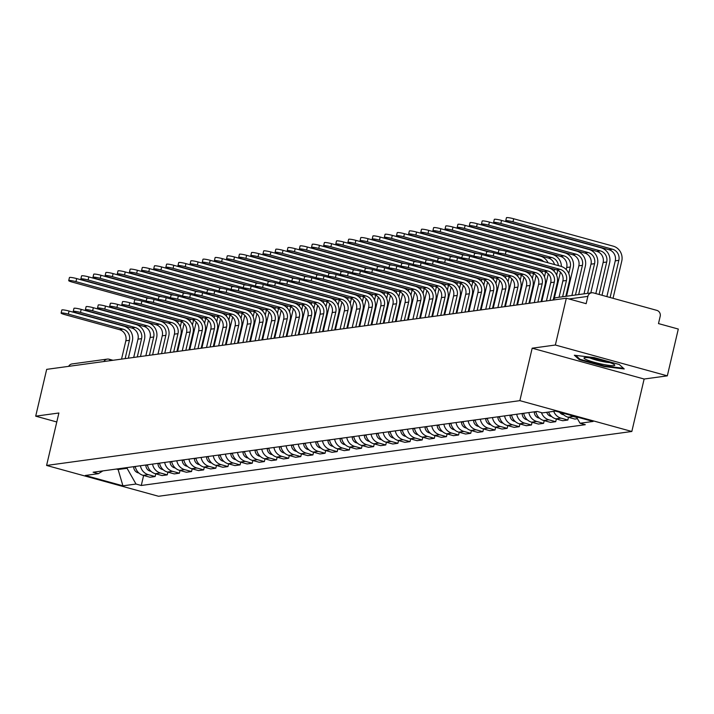 <?xml version="1.0" encoding="UTF-8"?>
<svg xmlns="http://www.w3.org/2000/svg" width="714" height="714" viewBox="0 0 714 714"><rect width="100%" height="100%" fill="white"/><g stroke="black" fill="none" stroke-linecap="round" stroke-linejoin="round"><path stroke-width="1.07" d="M667.322 375.85L555.358 345.023L566.336 298.22L46.678 369.361L35.7 416.164L58.887 412.995L46.589 465.448L158.553 496.275L631.828 431.479L644.135 379.027L667.322 375.85L678.3 329.047L658.486 323.585L660.191 316.293A4.864 4.605 82.2 0 0 656.818 310.358L593.441 292.91A4.864 4.605 82.2 0 0 587.863 296.381L569.031 298.961M555.358 345.023L532.171 348.2L519.863 400.652L46.589 465.448M566.336 298.22L586.149 303.673L587.863 296.381M35.7 416.164L56.781 421.974M68.642 366.353A4.864 4.605 -97.8 0 1 72.025 363.935L107.278 359.106A4.864 4.605 82.2 0 0 103.896 361.525M135.267 466.456A11.192 10.594 82.2 0 0 143.157 475.354L149.985 477.238L155.117 476.533L148.289 474.649A11.192 10.594 -97.8 0 1 140.408 465.76M155.759 473.819L155.117 476.533M147.405 464.796A11.192 10.594 82.2 0 0 155.295 473.694L162.123 475.569L167.263 474.872L160.427 472.989A11.192 10.594 -97.8 0 1 152.546 464.091M167.897 472.159L167.263 474.872M159.552 463.136A11.192 10.594 82.2 0 0 167.433 472.034L174.261 473.909L179.401 473.204L172.565 471.329A11.192 10.594 -97.8 0 1 164.684 462.431M180.035 470.499L179.401 473.204M171.69 461.476A11.192 10.594 82.2 0 0 179.571 470.365L186.399 472.249L191.539 471.543L184.712 469.669A11.192 10.594 -97.8 0 1 176.822 460.771M192.173 468.83L191.539 471.543M183.828 459.816A11.192 10.594 82.2 0 0 191.709 468.705L198.546 470.588L203.677 469.883L196.85 468A11.192 10.594 -97.8 0 1 188.96 459.111M204.311 467.17L203.677 469.883M195.966 458.147A11.192 10.594 82.2 0 0 203.847 467.045L210.684 468.928L215.815 468.223L208.988 466.34A11.192 10.594 -97.8 0 1 201.098 457.451M216.449 465.51L215.815 468.223M208.104 456.487A11.192 10.594 82.2 0 0 215.994 465.385L222.822 467.259L227.953 466.563L221.126 464.68A11.192 10.594 -97.8 0 1 213.245 455.782M228.596 463.85L227.953 466.563M220.242 454.827A11.192 10.594 82.2 0 0 228.132 463.725L234.96 465.599L240.091 464.894L233.264 463.02A11.192 10.594 -97.8 0 1 225.383 454.122M240.734 462.19L240.091 464.894M232.38 453.167A11.192 10.594 82.2 0 0 240.27 462.056L247.098 463.939L252.238 463.234L245.402 461.36A11.192 10.594 -97.8 0 1 237.521 452.462M252.872 460.521L252.238 463.234M244.527 451.507A11.192 10.594 82.2 0 0 252.408 460.396L259.236 462.279L264.376 461.574L257.54 459.691A11.192 10.594 -97.8 0 1 249.659 450.802M265.01 458.861L264.376 461.574M256.665 449.838A11.192 10.594 82.2 0 0 264.546 458.736L271.374 460.619L276.514 459.914L269.687 458.031A11.192 10.594 -97.8 0 1 261.797 449.142M277.148 457.201L276.514 459.914M268.803 448.178A11.192 10.594 82.2 0 0 276.684 457.076L283.52 458.95L288.652 458.254L281.825 456.371A11.192 10.594 -97.8 0 1 273.935 447.473M289.286 455.541L288.652 458.254M280.941 446.518A11.192 10.594 82.2 0 0 288.822 455.407L295.658 457.29L300.79 456.585L293.963 454.711A11.192 10.594 -97.8 0 1 286.082 445.813M301.424 453.881L300.79 456.585M293.079 444.858A11.192 10.594 82.2 0 0 300.969 453.747L307.796 455.63L312.928 454.925L306.101 453.042A11.192 10.594 -97.8 0 1 298.22 444.153M313.571 452.212L312.928 454.925M305.217 443.198A11.192 10.594 82.2 0 0 313.107 452.087L319.934 453.97L325.066 453.265L318.239 451.382A11.192 10.594 -97.8 0 1 310.358 442.493M325.709 450.552L325.066 453.265M317.364 441.529A11.192 10.594 82.2 0 0 325.245 450.427L332.072 452.31L337.213 451.605L330.377 449.722A11.192 10.594 -97.8 0 1 322.496 440.833M337.847 448.892L337.213 451.605M329.502 439.869A11.192 10.594 82.2 0 0 337.383 448.767L344.21 450.641L349.351 449.945L342.524 448.062A11.192 10.594 -97.8 0 1 334.634 439.164M349.985 447.232L349.351 449.945M341.64 438.209A11.192 10.594 82.2 0 0 349.521 447.098L356.348 448.981L361.489 448.276L354.662 446.402A11.192 10.594 -97.8 0 1 346.772 437.503M362.123 445.563L361.489 448.276M353.778 436.549A11.192 10.594 82.2 0 0 361.659 445.438L368.495 447.321L373.627 446.616L366.8 444.733A11.192 10.594 -97.8 0 1 358.91 435.843M374.261 443.903L373.627 446.616M365.916 434.88A11.192 10.594 82.2 0 0 373.806 443.778L380.633 445.661L385.765 444.956L378.938 443.073A11.192 10.594 -97.8 0 1 371.057 434.183M386.399 442.243L385.765 444.956M378.054 433.219A11.192 10.594 82.2 0 0 385.944 442.118L392.771 444.001L397.903 443.296L391.076 441.413A11.192 10.594 -97.8 0 1 383.195 432.514M398.546 440.583L397.903 443.296M390.192 431.559A11.192 10.594 82.2 0 0 398.082 440.458L404.909 442.332L410.05 441.636L403.214 439.753A11.192 10.594 -97.8 0 1 395.333 430.854M410.684 438.923L410.05 441.636M402.339 429.899A11.192 10.594 82.2 0 0 410.22 438.789L417.047 440.672L422.188 439.967L415.352 438.093A11.192 10.594 -97.8 0 1 407.471 429.194M422.822 437.254L422.188 439.967M414.477 428.239A11.192 10.594 82.2 0 0 422.358 437.129L429.185 439.012L434.326 438.307L427.499 436.424A11.192 10.594 -97.8 0 1 419.609 427.534M434.96 435.594L434.326 438.307M426.615 426.57A11.192 10.594 82.2 0 0 434.496 435.469L441.332 437.352L446.464 436.647L439.637 434.764A11.192 10.594 -97.8 0 1 431.747 425.874M447.098 433.933L446.464 436.647M438.753 424.91A11.192 10.594 82.2 0 0 446.634 433.809L453.47 435.683L458.602 434.987L451.775 433.103A11.192 10.594 -97.8 0 1 443.885 424.205M459.236 432.273L458.602 434.987M450.891 423.25A11.192 10.594 82.2 0 0 458.781 432.148L465.608 434.023L470.74 433.318L463.913 431.443A11.192 10.594 -97.8 0 1 456.032 422.545M471.383 430.613L470.74 433.318M463.029 421.59A11.192 10.594 82.2 0 0 470.919 430.48L477.746 432.363L482.878 431.658L476.051 429.783A11.192 10.594 -97.8 0 1 468.17 420.885M483.521 428.944L482.878 431.658M475.167 419.93A11.192 10.594 82.2 0 0 483.057 428.819L489.884 430.703L495.025 429.998L488.189 428.114A11.192 10.594 -97.8 0 1 480.308 419.225M495.659 427.284L495.025 429.998M487.314 418.261A11.192 10.594 82.2 0 0 495.195 427.159L502.022 429.043L507.163 428.338L500.327 426.454A11.192 10.594 -97.8 0 1 492.446 417.565M507.797 425.624L507.163 428.338M499.452 416.601A11.192 10.594 82.2 0 0 507.333 425.499L514.16 427.374L519.301 426.677L512.474 424.794A11.192 10.594 -97.8 0 1 504.584 415.896M519.935 423.964L519.301 426.677M511.59 414.941A11.192 10.594 82.2 0 0 519.471 423.839L526.307 425.714L531.439 425.008L524.611 423.134A11.192 10.594 -97.8 0 1 516.722 414.236M532.073 422.304L531.439 425.008M523.728 413.281A11.192 10.594 82.2 0 0 531.609 422.17L538.445 424.054L543.577 423.348L536.75 421.474A11.192 10.594 -97.8 0 1 528.86 412.576M544.211 420.635L543.577 423.348M535.866 411.621A11.192 10.594 82.2 0 0 543.756 420.51L550.583 422.393L555.715 421.688L548.887 419.805A11.192 10.594 -97.8 0 1 541.444 412.63M556.358 418.975L555.715 421.688M548.584 412.049A11.192 10.594 82.2 0 0 555.894 418.85L562.721 420.733L567.853 420.028L561.025 418.145A11.192 10.594 -97.8 0 1 553.725 411.344M568.496 417.315L567.853 420.028M562.061 412.915A11.192 10.594 82.2 0 0 568.032 417.19L574.859 419.064L577.447 418.716M576.742 417.467L573.163 416.485A11.192 10.594 -97.8 0 1 570.236 415.164M118.292 468.786L118.113 469.526L127.065 468.304L127.235 467.563M127.065 468.304L136.008 484.038L122.933 485.823L85.314 475.47L98.389 473.677L102.861 470.901M136.008 484.038L141.274 485.484L585.293 424.696L580.027 423.25L593.102 421.456L555.483 411.103L542.408 412.888L537.142 411.442L93.123 472.231L98.389 473.677M631.828 431.479L519.863 400.652M644.135 379.027L532.171 348.2M594.307 357.625L574.324 355.224L579.295 359.686L604.24 366.55L624.232 368.959L619.261 364.497L594.307 357.625M116.373 469.044L118.113 469.526L122.933 485.823M143.621 475.479L141.274 485.484M580.027 423.25L576.394 416.86M604.383 365.97L604.24 366.55M579.5 358.812L579.295 359.686M61.109 313.071L61.823 310.019A5.596 0.678 13.2 0 1 69.062 311.045L68.348 314.106A5.596 0.678 -166.8 0 0 61.109 313.071A5.596 0.678 -166.8 0 0 64.769 314.597L119.515 329.672A9.13 8.639 -97.8 0 1 125.843 340.801L121.55 359.106M128.333 358.178L132.34 341.113A12.29 11.638 82.2 0 0 123.817 326.119L69.062 311.045M68.348 314.106L123.094 329.181A9.13 8.639 -97.8 0 1 129.43 340.31L125.137 358.615M68.722 280.611L69.436 277.559A5.596 0.678 13.2 0 1 76.675 278.585L75.961 281.646A5.596 0.678 -166.8 0 0 68.722 280.611A5.596 0.678 -166.8 0 0 72.382 282.137L137.891 300.175M133.688 466.679L133.697 467.001A6.087 5.757 82.2 0 0 138.855 472.98M181.445 321.809L180.294 326.7M178.214 320.809L177.759 322.737M177.599 351.44L184.105 323.665M148.084 298.247L76.675 278.585M75.961 281.646L146.191 300.978M73.247 311.411L73.961 308.35A5.596 0.678 13.2 0 1 81.2 309.385L80.486 312.446A5.596 0.678 -166.8 0 0 73.247 311.411A5.596 0.678 -166.8 0 0 76.907 312.937L131.662 328.012A9.13 8.639 -97.8 0 1 137.989 339.141L133.697 357.446M140.471 356.518L144.478 339.453A12.29 11.638 82.2 0 0 135.955 324.459L81.2 309.385M80.486 312.446L135.241 327.521A9.13 8.639 -97.8 0 1 141.568 338.65L137.275 356.955M85.385 309.751L86.099 306.69A5.596 0.678 13.2 0 1 93.347 307.725L92.624 310.786A5.596 0.678 -166.8 0 0 85.385 309.751A5.596 0.678 -166.8 0 0 89.045 311.268L143.8 326.352A9.13 8.639 -97.8 0 1 150.127 337.481L145.834 355.786M152.618 354.858L156.616 337.793A12.29 11.638 82.2 0 0 148.093 322.799L93.347 307.725M92.624 310.786L147.379 325.861A9.13 8.639 -97.8 0 1 153.706 336.99L149.413 355.295M97.523 308.091L98.246 305.03A5.596 0.678 13.2 0 1 105.485 306.065L104.762 309.117A5.596 0.678 -166.8 0 0 97.523 308.091A5.596 0.678 -166.8 0 0 101.183 309.608L155.938 324.683A9.13 8.639 -97.8 0 1 162.265 335.821L157.972 354.126M164.755 353.198L168.754 336.133A12.29 11.638 82.2 0 0 160.231 321.139L105.485 306.065M104.762 309.117L159.517 324.192A9.13 8.639 -97.8 0 1 165.844 335.33L161.551 353.635M602.286 364.22A15.824 1.919 -166.8 0 0 614.531 364.756A15.824 1.919 -166.8 0 0 596.493 359.017A15.824 1.919 -166.8 0 0 584.427 357.696A15.824 1.919 -166.8 0 0 602.286 364.22M589.71 357.848A11.977 1.455 -166.8 0 0 602.081 361.445A11.977 1.455 -166.8 0 0 609.729 362.551M623.456 368.263L604.196 365.943L580.027 359.285L575.68 355.385M80.86 278.951L81.575 275.89A5.596 0.678 13.2 0 1 88.813 276.925L88.099 279.986A5.596 0.678 -166.8 0 0 80.86 278.951A5.596 0.678 -166.8 0 0 84.52 280.477L150.029 298.514M145.826 465.01L145.834 465.341A6.087 5.757 82.2 0 0 150.993 471.311M193.583 320.14L192.441 325.04M190.352 319.149L189.897 321.077M189.737 349.771L196.243 322.005M160.222 296.587L88.813 276.925M88.099 279.986L158.329 299.318M92.998 277.291L93.712 274.23A5.596 0.678 13.2 0 1 100.96 275.265L100.237 278.326A5.596 0.678 -166.8 0 0 92.998 277.291A5.596 0.678 -166.8 0 0 96.658 278.808L162.167 296.846M157.964 463.35L157.972 463.681A6.087 5.757 82.2 0 0 163.131 469.651M205.721 318.48L204.579 323.38M202.49 317.489L202.044 319.417M201.875 348.111L208.39 320.345M172.36 294.927L100.96 275.265M100.237 278.326L170.468 297.658M105.136 275.631L105.859 272.569A5.596 0.678 13.2 0 1 113.098 273.605L112.375 276.657A5.596 0.678 -166.8 0 0 105.136 275.631A5.596 0.678 -166.8 0 0 108.796 277.148L174.314 295.185M170.102 461.69L170.11 462.012A6.087 5.757 82.2 0 0 175.269 467.991M217.859 316.82L216.717 321.711M214.628 315.829L214.182 317.748M214.013 346.451L220.528 318.685M184.507 293.267L113.098 273.605M112.375 276.657L182.605 295.998M109.661 306.422L110.384 303.37A5.596 0.678 13.2 0 1 117.623 304.405L116.909 307.457A5.596 0.678 -166.8 0 0 109.661 306.422A5.596 0.678 -166.8 0 0 113.321 307.948L168.076 323.023A9.13 8.639 -97.8 0 1 174.403 334.152L170.11 352.457M176.893 351.529L180.892 334.464A12.29 11.638 82.2 0 0 172.369 319.479L117.623 304.405M116.909 307.457L171.655 322.532A9.13 8.639 -97.8 0 1 177.982 333.67L173.689 351.966M121.799 304.762L122.522 301.71A5.596 0.678 13.2 0 1 129.761 302.736L129.047 305.797A5.596 0.678 -166.8 0 0 121.799 304.762A5.596 0.678 -166.8 0 0 125.468 306.288L180.214 321.362A9.13 8.639 -97.8 0 1 186.541 332.492L182.248 350.797M189.031 349.869L193.03 332.804A12.29 11.638 82.2 0 0 184.515 317.81L129.761 302.736M129.047 305.797L183.793 320.872A9.13 8.639 -97.8 0 1 190.12 332.001L185.827 350.306M117.275 273.962L117.997 270.909A5.596 0.678 13.2 0 1 125.236 271.945L124.522 274.997A5.596 0.678 -166.8 0 0 117.275 273.962A5.596 0.678 -166.8 0 0 120.943 275.488L186.452 293.525M182.248 460.03L182.248 460.351A6.087 5.757 82.2 0 0 187.407 466.331M230.006 315.16L228.855 320.05M226.775 314.16L226.32 316.088M226.151 344.791L232.666 317.025M196.645 291.598L125.236 271.945M124.522 274.997L194.743 294.338M129.421 272.302L130.135 269.249A5.596 0.678 13.2 0 1 137.374 270.276L136.66 273.337A5.596 0.678 -166.8 0 0 129.421 272.302A5.596 0.678 -166.8 0 0 133.081 273.828L198.59 291.865M194.387 458.37L194.395 458.691A6.087 5.757 82.2 0 0 199.545 464.662M242.144 313.5L240.993 318.39M238.913 312.5L238.458 314.428M238.289 343.122L244.804 315.356M208.783 289.938L137.374 270.276M136.66 273.337L206.89 292.669M133.946 303.102L134.66 300.041A5.596 0.678 13.2 0 1 141.899 301.076L141.185 304.137A5.596 0.678 -166.8 0 0 133.946 303.102A5.596 0.678 -166.8 0 0 137.606 304.628L192.352 319.702A9.13 8.639 -97.8 0 1 198.679 330.832L194.387 349.137M201.169 348.209L205.177 331.144A12.29 11.638 82.2 0 0 196.653 316.15L141.899 301.076M141.185 304.137L195.931 319.212A9.13 8.639 -97.8 0 1 202.258 330.341L197.965 348.646M146.084 301.442L146.798 298.381A5.596 0.678 13.2 0 1 154.037 299.416L153.323 302.477A5.596 0.678 -166.8 0 0 146.084 301.442A5.596 0.678 -166.8 0 0 149.744 302.959L204.49 318.033A9.13 8.639 -97.8 0 1 210.817 329.172L206.524 347.477M213.308 346.549L217.315 329.484A12.29 11.638 82.2 0 0 208.791 314.49L154.037 299.416M153.323 302.477L208.069 317.551A9.13 8.639 -97.8 0 1 214.405 328.681L210.112 346.986M158.222 299.782L158.936 296.721A5.596 0.678 13.2 0 1 166.175 297.756L165.461 300.808A5.596 0.678 -166.8 0 0 158.222 299.782A5.596 0.678 -166.8 0 0 161.882 301.299L216.637 316.373A9.13 8.639 -97.8 0 1 222.964 327.512L218.671 345.808M225.445 344.88L229.453 327.824A12.29 11.638 82.2 0 0 220.929 312.83L166.175 297.756M165.461 300.808L220.215 315.883A9.13 8.639 -97.8 0 1 226.543 327.021L222.25 345.326M170.36 298.113L171.074 295.06A5.596 0.678 13.2 0 1 178.322 296.096L177.599 299.148A5.596 0.678 -166.8 0 0 170.36 298.113A5.596 0.678 -166.8 0 0 174.02 299.639L228.775 314.713A9.13 8.639 -97.8 0 1 235.102 325.843L230.809 344.148M237.592 343.22L241.591 326.155A12.29 11.638 82.2 0 0 233.067 311.17L178.322 296.096M177.599 299.148L232.353 314.222A9.13 8.639 -97.8 0 1 238.681 325.361L234.388 343.657M182.498 296.453L183.221 293.4A5.596 0.678 13.2 0 1 190.459 294.427L189.737 297.488A5.596 0.678 -166.8 0 0 182.498 296.453A5.596 0.678 -166.8 0 0 186.158 297.979L240.913 313.053A9.13 8.639 -97.8 0 1 247.24 324.183L242.947 342.488M249.73 341.56L253.729 324.495A12.29 11.638 82.2 0 0 245.205 309.501L190.459 294.427M189.737 297.488L244.491 312.562A9.13 8.639 -97.8 0 1 250.819 323.692L246.526 341.997M194.636 294.793L195.359 291.731A5.596 0.678 13.2 0 1 202.597 292.767L201.883 295.828A5.596 0.678 -166.8 0 0 194.636 294.793A5.596 0.678 -166.8 0 0 198.296 296.319L253.051 311.393A9.13 8.639 -97.8 0 1 259.378 322.523L255.085 340.828M261.868 339.9L265.867 322.835A12.29 11.638 82.2 0 0 257.343 307.841L202.597 292.767M201.883 295.828L256.629 310.902A9.13 8.639 -97.8 0 1 262.957 322.032L258.664 340.337M206.774 293.133L207.497 290.071A5.596 0.678 13.2 0 1 214.735 291.107L214.022 294.159A5.596 0.678 -166.8 0 0 206.774 293.133A5.596 0.678 -166.8 0 0 210.443 294.65L265.189 309.724A9.13 8.639 -97.8 0 1 271.516 320.863L267.223 339.168M274.006 338.24L278.005 321.175A12.29 11.638 82.2 0 0 269.49 306.181L214.735 291.107M214.022 294.159L268.767 309.242A9.13 8.639 -97.8 0 1 275.095 320.372L270.802 338.677M218.921 291.473L219.635 288.411A5.596 0.678 13.2 0 1 226.873 289.447L226.16 292.499A5.596 0.678 -166.8 0 0 218.921 291.473A5.596 0.678 -166.8 0 0 222.581 292.99L277.327 308.064A9.13 8.639 -97.8 0 1 283.654 319.203L279.361 337.499M286.144 336.571L290.152 319.506A12.29 11.638 82.2 0 0 281.628 304.521L226.873 289.447M226.16 292.499L280.905 307.573A9.13 8.639 -97.8 0 1 287.233 318.712L282.94 337.017M141.559 270.642L142.273 267.58A5.596 0.678 13.2 0 1 149.512 268.616L148.798 271.677A5.596 0.678 -166.8 0 0 141.559 270.642A5.596 0.678 -166.8 0 0 145.219 272.168L210.728 290.205M206.524 456.701L206.533 457.031A6.087 5.757 82.2 0 0 211.683 463.002M254.282 311.831L253.131 316.73M251.051 310.84L250.596 312.768M250.427 341.462L256.942 313.696M220.921 288.277L149.512 268.616M148.798 271.677L219.028 291.009M153.697 268.982L154.411 265.92A5.596 0.678 13.2 0 1 161.65 266.956L160.936 270.017A5.596 0.678 -166.8 0 0 153.697 268.982A5.596 0.678 -166.8 0 0 157.357 270.499L222.866 288.536M218.662 455.041L218.671 455.371A6.087 5.757 82.2 0 0 223.83 461.342M266.42 310.171L265.269 315.07M263.189 309.18L262.734 311.108M262.573 339.802L269.08 312.036M233.059 286.617L161.65 266.956M160.936 270.017L231.166 289.349M165.835 267.322L166.549 264.26A5.596 0.678 13.2 0 1 173.797 265.296L173.074 268.348A5.596 0.678 -166.8 0 0 165.835 267.322A5.596 0.678 -166.8 0 0 169.495 268.839L235.004 286.876M230.8 453.381L230.809 453.702A6.087 5.757 82.2 0 0 235.968 459.682M278.558 308.51L277.416 313.401M275.327 307.511L274.881 309.439M274.712 338.141L281.218 310.376M245.197 284.957L173.797 265.296M173.074 268.348L243.304 287.688M177.973 265.653L178.687 262.6A5.596 0.678 13.2 0 1 185.935 263.627L185.212 266.688A5.596 0.678 -166.8 0 0 177.973 265.653A5.596 0.678 -166.8 0 0 181.633 267.179L247.151 285.216M242.938 451.721L242.947 452.042A6.087 5.757 82.2 0 0 248.106 458.022M290.696 306.85L289.554 311.741M287.465 305.851L287.019 307.779M286.849 336.481L293.365 308.716M257.343 283.288L185.935 263.627M185.212 266.688L255.442 286.028M190.111 263.993L190.834 260.931A5.596 0.678 13.2 0 1 198.073 261.967L197.35 265.028A5.596 0.678 -166.8 0 0 190.111 263.993A5.596 0.678 -166.8 0 0 193.771 265.519L259.289 283.556M255.085 450.061L255.085 450.382A6.087 5.757 82.2 0 0 260.244 456.353M302.834 305.19L301.692 310.081M299.603 304.191L299.157 306.119M298.988 334.812L305.503 307.047M269.481 281.628L198.073 261.967M197.35 265.028L267.58 284.359M202.249 262.333L202.972 259.271A5.596 0.678 13.2 0 1 210.211 260.307L209.497 263.368A5.596 0.678 -166.8 0 0 202.249 262.333A5.596 0.678 -166.8 0 0 205.918 263.859L271.427 281.896M267.223 448.392L267.232 448.722A6.087 5.757 82.2 0 0 272.382 454.693M314.981 303.521L313.83 308.421M311.75 302.531L311.295 304.459M311.125 333.152L317.641 305.387M281.619 279.968L210.211 260.307M209.497 263.368L279.718 282.699M214.396 260.672L215.11 257.611A5.596 0.678 13.2 0 1 222.349 258.647L221.635 261.699A5.596 0.678 -166.8 0 0 214.396 260.672A5.596 0.678 -166.8 0 0 218.056 262.19L283.565 280.227M279.361 446.732L279.37 447.062A6.087 5.757 82.2 0 0 284.52 453.033M327.119 301.861L325.968 306.761M323.888 300.871L323.433 302.798M323.263 331.492L329.779 303.727M293.757 278.308L222.349 258.647M221.635 261.699L291.865 281.039M226.534 259.003L227.248 255.951A5.596 0.678 13.2 0 1 234.487 256.986L233.773 260.039A5.596 0.678 -166.8 0 0 226.534 259.003A5.596 0.678 -166.8 0 0 230.194 260.53L295.703 278.567M291.499 445.072L291.508 445.393A6.087 5.757 82.2 0 0 296.667 451.373M339.257 300.201L338.106 305.092M336.026 299.202L335.571 301.129M335.401 329.832L341.917 302.067M305.895 276.648L234.487 256.986M233.773 260.039L304.003 279.379M231.059 289.804L231.773 286.751A5.596 0.678 13.2 0 1 239.012 287.778L238.297 290.839A5.596 0.678 -166.8 0 0 231.059 289.804A5.596 0.678 -166.8 0 0 234.719 291.33L289.465 306.404A9.13 8.639 -97.8 0 1 295.801 317.534L291.508 335.839M298.282 334.911L302.29 317.846A12.29 11.638 82.2 0 0 293.766 302.852L239.012 287.778M238.297 290.839L293.052 305.913A9.13 8.639 -97.8 0 1 299.38 317.043L295.087 335.348M238.672 257.343L239.386 254.291A5.596 0.678 13.2 0 1 246.625 255.317L245.911 258.379A5.596 0.678 -166.8 0 0 238.672 257.343A5.596 0.678 -166.8 0 0 242.332 258.87L307.841 276.907M303.637 443.412L303.646 443.733A6.087 5.757 82.2 0 0 308.805 449.713M351.395 298.541L350.244 303.432M348.164 297.542L347.709 299.469M347.548 328.172L354.055 300.407M318.033 274.979L246.625 255.317M245.911 258.379L316.141 277.719M243.197 288.144L243.911 285.082A5.596 0.678 13.2 0 1 251.158 286.118L250.436 289.179A5.596 0.678 -166.8 0 0 243.197 288.144A5.596 0.678 -166.8 0 0 246.857 289.67L301.611 304.744A9.13 8.639 -97.8 0 1 307.939 315.874L303.646 334.179M310.42 333.251L314.428 316.186A12.29 11.638 82.2 0 0 305.904 301.192L251.158 286.118M250.436 289.179L305.19 304.253A9.13 8.639 -97.8 0 1 311.518 315.383L307.225 333.688M250.81 255.683L251.524 252.622A5.596 0.678 13.2 0 1 258.771 253.657L258.049 256.719A5.596 0.678 -166.8 0 0 250.81 255.683A5.596 0.678 -166.8 0 0 254.47 257.21L319.979 275.247M315.775 441.752L315.784 442.073A6.087 5.757 82.2 0 0 320.943 448.044M363.533 296.881L362.391 301.772M360.302 295.882L359.856 297.809M359.686 326.503L366.193 298.738M330.171 273.319L258.771 253.657M258.049 256.719L328.279 276.05M255.335 286.484L256.049 283.422A5.596 0.678 13.2 0 1 263.296 284.458L262.573 287.519A5.596 0.678 -166.8 0 0 255.335 286.484A5.596 0.678 -166.8 0 0 258.995 288.01L313.749 303.084A9.13 8.639 -97.8 0 1 320.077 314.214L315.784 332.519M322.567 331.591L326.566 314.526A12.29 11.638 82.2 0 0 318.042 299.532L263.296 284.458M262.573 287.519L317.328 302.593A9.13 8.639 -97.8 0 1 323.656 313.723L319.363 332.028M262.948 254.023L263.662 250.962A5.596 0.678 13.2 0 1 270.909 251.997L270.187 255.059A5.596 0.678 -166.8 0 0 262.948 254.023A5.596 0.678 -166.8 0 0 266.608 255.55L332.126 273.587M327.913 440.083L327.922 440.413A6.087 5.757 82.2 0 0 333.081 446.384M375.671 295.212L374.529 300.112M372.44 294.222L371.994 296.149M371.824 324.843L378.34 297.078M342.318 271.659L270.909 251.997M270.187 255.059L340.417 274.39M267.473 284.824L268.196 281.762A5.596 0.678 13.2 0 1 275.434 282.798L274.712 285.85A5.596 0.678 -166.8 0 0 267.473 284.824A5.596 0.678 -166.8 0 0 271.133 286.341L325.887 301.415A9.13 8.639 -97.8 0 1 332.215 312.553L327.922 330.859M334.705 329.93L338.704 312.866A12.29 11.638 82.2 0 0 330.18 297.872L275.434 282.798M274.712 285.85L329.466 300.924A9.13 8.639 -97.8 0 1 335.794 312.063L331.501 330.368M275.086 252.363L275.809 249.302A5.596 0.678 13.2 0 1 283.047 250.337L282.325 253.39A5.596 0.678 -166.8 0 0 275.086 252.363A5.596 0.678 -166.8 0 0 278.746 253.881L344.264 271.918M340.06 438.423L340.06 438.753A6.087 5.757 82.2 0 0 345.219 444.724M387.818 293.552L386.667 298.443M384.578 292.562L384.132 294.48M383.962 323.183L390.478 295.417M354.456 269.999L283.047 250.337M282.325 253.39L352.555 272.73M279.611 283.155L280.334 280.102A5.596 0.678 13.2 0 1 287.572 281.137L286.858 284.19A5.596 0.678 -166.8 0 0 279.611 283.155A5.596 0.678 -166.8 0 0 283.279 284.681L338.025 299.755A9.13 8.639 -97.8 0 1 344.353 310.893L340.06 329.19M346.843 328.262L350.842 311.197A12.29 11.638 82.2 0 0 342.318 296.212L287.572 281.137M286.858 284.19L341.604 299.264A9.13 8.639 -97.8 0 1 347.932 310.403L343.639 328.708M291.758 281.494L292.472 278.442A5.596 0.678 13.2 0 1 299.71 279.469L298.996 282.53A5.596 0.678 -166.8 0 0 291.758 281.494A5.596 0.678 -166.8 0 0 295.417 283.021L350.163 298.095A9.13 8.639 -97.8 0 1 356.491 309.224L352.198 327.53M358.981 326.601L362.989 309.537A12.29 11.638 82.2 0 0 354.465 294.543L299.71 279.469M298.996 282.53L353.742 297.604A9.13 8.639 -97.8 0 1 360.07 308.734L355.777 327.039M303.896 279.834L304.61 276.773A5.596 0.678 13.2 0 1 311.848 277.808L311.134 280.87A5.596 0.678 -166.8 0 0 303.896 279.834A5.596 0.678 -166.8 0 0 307.555 281.361L362.301 296.435A9.13 8.639 -97.8 0 1 368.629 307.564L364.336 325.87M371.119 324.941L375.127 307.877A12.29 11.638 82.2 0 0 366.603 292.883L311.848 277.808M311.134 280.87L365.88 295.944A9.13 8.639 -97.8 0 1 372.208 307.074L367.915 325.379M316.034 278.174L316.748 275.113A5.596 0.678 13.2 0 1 323.986 276.148L323.272 279.21A5.596 0.678 -166.8 0 0 316.034 278.174A5.596 0.678 -166.8 0 0 319.693 279.701L374.448 294.775A9.13 8.639 -97.8 0 1 380.776 305.904L376.483 324.21M383.257 323.281L387.265 306.217A12.29 11.638 82.2 0 0 378.741 291.223L323.986 276.148M323.272 279.21L378.027 294.284A9.13 8.639 -97.8 0 1 384.355 305.413L380.062 323.719M328.172 276.514L328.886 273.453A5.596 0.678 13.2 0 1 336.133 274.488L335.41 277.541A5.596 0.678 -166.8 0 0 328.172 276.514A5.596 0.678 -166.8 0 0 331.832 278.032L386.586 293.106A9.13 8.639 -97.8 0 1 392.914 304.244L388.621 322.549M395.404 321.621L399.403 304.557A12.29 11.638 82.2 0 0 390.879 289.563L336.133 274.488M335.41 277.541L390.165 292.615A9.13 8.639 -97.8 0 1 396.493 303.753L392.2 322.059M340.31 274.845L341.024 271.793A5.596 0.678 13.2 0 1 348.271 272.828L347.548 275.881A5.596 0.678 -166.8 0 0 340.31 274.845A5.596 0.678 -166.8 0 0 343.969 276.372L398.724 291.446A9.13 8.639 -97.8 0 1 405.052 302.584L400.759 320.881M407.542 319.952L411.541 302.888A12.29 11.638 82.2 0 0 403.017 287.903L348.271 272.828M347.548 275.881L402.303 290.955A9.13 8.639 -97.8 0 1 408.631 302.093L404.338 320.39M352.448 273.185L353.171 270.133A5.596 0.678 13.2 0 1 360.409 271.159L359.686 274.221A5.596 0.678 -166.8 0 0 352.448 273.185A5.596 0.678 -166.8 0 0 356.107 274.712L410.862 289.786A9.13 8.639 -97.8 0 1 417.19 300.915L412.897 319.22M419.68 318.292L423.679 301.228A12.29 11.638 82.2 0 0 415.155 286.234L360.409 271.159M359.686 274.221L414.441 289.295A9.13 8.639 -97.8 0 1 420.769 300.424L416.476 318.73M364.586 271.525L365.309 268.464A5.596 0.678 13.2 0 1 372.547 269.499L371.833 272.561A5.596 0.678 -166.8 0 0 364.586 271.525A5.596 0.678 -166.8 0 0 368.254 273.051L423 288.126A9.13 8.639 -97.8 0 1 429.328 299.255L425.035 317.56M431.818 316.632L435.817 299.568A12.29 11.638 82.2 0 0 427.302 284.574L372.547 269.499M371.833 272.561L426.579 287.635A9.13 8.639 -97.8 0 1 432.907 298.764L428.614 317.07M376.733 269.865L377.447 266.804A5.596 0.678 13.2 0 1 384.685 267.839L383.971 270.901A5.596 0.678 -166.8 0 0 376.733 269.865A5.596 0.678 -166.8 0 0 380.392 271.382L435.138 286.466A9.13 8.639 -97.8 0 1 441.466 297.595L437.173 315.9M443.956 314.972L447.964 297.908A12.29 11.638 82.2 0 0 439.44 282.914L384.685 267.839M383.971 270.901L438.717 285.975A9.13 8.639 -97.8 0 1 445.045 297.104L440.752 315.409M388.871 268.205L389.585 265.144A5.596 0.678 13.2 0 1 396.823 266.179L396.109 269.232A5.596 0.678 -166.8 0 0 388.871 268.205A5.596 0.678 -166.8 0 0 392.53 269.722L447.276 284.797A9.13 8.639 -97.8 0 1 453.604 295.935L449.311 314.24M456.094 313.312L460.102 296.248A12.29 11.638 82.2 0 0 451.578 281.254L396.823 266.179M396.109 269.232L450.855 284.306A9.13 8.639 -97.8 0 1 457.192 295.444L452.899 313.749M401.009 266.536L401.723 263.484A5.596 0.678 13.2 0 1 408.961 264.519L408.247 267.572A5.596 0.678 -166.8 0 0 401.009 266.536A5.596 0.678 -166.8 0 0 404.668 268.062L459.423 283.137A9.13 8.639 -97.8 0 1 465.751 294.266L461.458 312.571M468.232 311.643L472.24 294.579A12.29 11.638 82.2 0 0 463.716 279.593L408.961 264.519M408.247 267.572L463.002 282.646A9.13 8.639 -97.8 0 1 469.33 293.784L465.037 312.08M413.147 264.876L413.861 261.824A5.596 0.678 13.2 0 1 421.108 262.85L420.385 265.911A5.596 0.678 -166.8 0 0 413.147 264.876A5.596 0.678 -166.8 0 0 416.806 266.402L471.561 281.477A9.13 8.639 -97.8 0 1 477.889 292.606L473.596 310.911M480.379 309.983L484.378 292.918A12.29 11.638 82.2 0 0 475.854 277.924L421.108 262.85M420.385 265.911L475.14 280.986A9.13 8.639 -97.8 0 1 481.468 292.115L477.175 310.42M425.285 263.216L426.008 260.155A5.596 0.678 13.2 0 1 433.246 261.19L432.523 264.251A5.596 0.678 -166.8 0 0 425.285 263.216A5.596 0.678 -166.8 0 0 428.944 264.742L483.699 279.817A9.13 8.639 -97.8 0 1 490.027 290.946L485.734 309.251M492.517 308.323L496.516 291.258A12.29 11.638 82.2 0 0 487.992 276.264L433.246 261.19M432.523 264.251L487.278 279.326A9.13 8.639 -97.8 0 1 493.606 290.455L489.313 308.76M437.423 261.556L438.146 258.495A5.596 0.678 13.2 0 1 445.384 259.53L444.67 262.591A5.596 0.678 -166.8 0 0 437.423 261.556A5.596 0.678 -166.8 0 0 441.082 263.073L495.837 278.148A9.13 8.639 -97.8 0 1 502.165 289.286L497.872 307.591M504.655 306.663L508.654 289.598A12.29 11.638 82.2 0 0 500.13 274.604L445.384 259.53M444.67 262.591L499.416 277.666A9.13 8.639 -97.8 0 1 505.744 288.795L501.451 307.1M449.561 259.896L450.284 256.835A5.596 0.678 13.2 0 1 457.522 257.87L456.808 260.922A5.596 0.678 -166.8 0 0 449.561 259.896A5.596 0.678 -166.8 0 0 453.229 261.413L507.975 276.488A9.13 8.639 -97.8 0 1 514.303 287.626L510.01 305.931M516.793 304.994L520.792 287.938A12.29 11.638 82.2 0 0 512.277 272.944L457.522 257.87M456.808 260.922L511.554 275.997A9.13 8.639 -97.8 0 1 517.882 287.135L513.589 305.44M461.708 258.227L462.422 255.175A5.596 0.678 13.2 0 1 469.66 256.21L468.946 259.262A5.596 0.678 -166.8 0 0 461.708 258.227A5.596 0.678 -166.8 0 0 465.367 259.753L520.113 274.828A9.13 8.639 -97.8 0 1 526.441 285.957L522.148 304.262M528.931 303.334L532.939 286.269A12.29 11.638 82.2 0 0 524.415 271.284L469.66 256.21M468.946 259.262L523.692 274.337A9.13 8.639 -97.8 0 1 530.02 285.475L525.727 303.771M473.846 256.567L474.56 253.515A5.596 0.678 13.2 0 1 481.798 254.541L481.084 257.602A5.596 0.678 -166.8 0 0 473.846 256.567A5.596 0.678 -166.8 0 0 477.505 258.093L532.251 273.167A9.13 8.639 -97.8 0 1 538.579 284.297L534.286 302.602M541.069 301.674L545.077 284.609A12.29 11.638 82.2 0 0 536.553 269.615L481.798 254.541M481.084 257.602L535.83 272.677A9.13 8.639 -97.8 0 1 542.167 283.806L537.874 302.111M485.984 254.907L486.698 251.846A5.596 0.678 13.2 0 1 493.936 252.881L493.222 255.942A5.596 0.678 -166.8 0 0 485.984 254.907A5.596 0.678 -166.8 0 0 489.643 256.433L544.398 271.507A9.13 8.639 -97.8 0 1 550.726 282.637L546.433 300.942M553.377 299.291L557.215 282.949A12.29 11.638 82.2 0 0 548.691 267.955L493.936 252.881M493.222 255.942L547.977 271.017A9.13 8.639 -97.8 0 1 554.305 282.146L550.012 300.451M498.122 253.247L498.836 250.186A5.596 0.678 13.2 0 1 506.083 251.221L505.36 254.282A5.596 0.678 -166.8 0 0 498.122 253.247A5.596 0.678 -166.8 0 0 501.781 254.764L556.536 269.838A9.13 8.639 -97.8 0 1 562.864 280.977L559.044 297.256M565.827 296.328L569.353 281.289A12.29 11.638 82.2 0 0 560.829 266.295L506.083 251.221M505.36 254.282L560.115 269.356A9.13 8.639 -97.8 0 1 566.443 280.486L562.623 296.765M287.224 250.694L287.947 247.642A5.596 0.678 13.2 0 1 295.185 248.677L294.471 251.73A5.596 0.678 -166.8 0 0 287.224 250.694A5.596 0.678 -166.8 0 0 290.893 252.221L356.402 270.258M352.198 436.763L352.207 437.084A6.087 5.757 82.2 0 0 357.357 443.064M399.956 291.892L398.805 296.783M396.725 290.893L396.27 292.82M396.1 321.523L402.616 293.757M366.594 268.33L295.185 248.677M294.471 251.73L364.693 271.07M299.371 249.034L300.085 245.982A5.596 0.678 13.2 0 1 307.323 247.008L306.609 250.07A5.596 0.678 -166.8 0 0 299.371 249.034A5.596 0.678 -166.8 0 0 303.031 250.56L368.54 268.598M364.336 435.103L364.345 435.424A6.087 5.757 82.2 0 0 369.495 441.404M412.094 290.232L410.943 295.123M408.863 289.232L408.408 291.16M408.238 319.863L414.754 292.097M378.732 266.67L307.323 247.008M306.609 250.07L376.84 269.41M311.509 247.374L312.223 244.313A5.596 0.678 13.2 0 1 319.461 245.348L318.747 248.41A5.596 0.678 -166.8 0 0 311.509 247.374A5.596 0.678 -166.8 0 0 315.169 248.9L380.678 266.938M376.474 433.443L376.483 433.764A6.087 5.757 82.2 0 0 381.642 439.735M424.232 288.563L423.081 293.463M421.001 287.572L420.546 289.5M420.385 318.194L426.892 290.428M390.87 265.01L319.461 245.348M318.747 248.41L388.978 267.741M323.647 245.714L324.361 242.653A5.596 0.678 13.2 0 1 331.599 243.688L330.885 246.749A5.596 0.678 -166.8 0 0 323.647 245.714A5.596 0.678 -166.8 0 0 327.307 247.24L392.816 265.278M388.612 431.774L388.621 432.104A6.087 5.757 82.2 0 0 393.78 438.075M436.37 286.903L435.219 291.803M433.139 285.912L432.684 287.84M432.523 316.534L439.03 288.768M403.008 263.35L331.599 243.688M330.885 246.749L401.116 266.081M335.785 244.054L336.499 240.993A5.596 0.678 13.2 0 1 343.746 242.028L343.023 245.081A5.596 0.678 -166.8 0 0 335.785 244.054A5.596 0.678 -166.8 0 0 339.445 245.571L404.954 263.609M400.75 430.114L400.759 430.444A6.087 5.757 82.2 0 0 405.918 436.415M448.508 285.243L447.366 290.134M445.277 284.252L444.831 286.171M444.661 314.874L451.177 287.108M415.146 261.69L343.746 242.028M343.023 245.081L413.254 264.421M347.923 242.385L348.646 239.333A5.596 0.678 13.2 0 1 355.884 240.368L355.161 243.42A5.596 0.678 -166.8 0 0 347.923 242.385A5.596 0.678 -166.8 0 0 351.583 243.911L417.101 261.949M412.888 428.454L412.897 428.775A6.087 5.757 82.2 0 0 418.056 434.755M460.646 283.583L459.504 288.474M457.415 282.583L456.969 284.511M456.799 313.214L463.315 285.448M427.293 260.021L355.884 240.368M355.161 243.42L425.392 262.761M360.061 240.725L360.784 237.673A5.596 0.678 13.2 0 1 368.022 238.699L367.308 241.76A5.596 0.678 -166.8 0 0 360.061 240.725A5.596 0.678 -166.8 0 0 363.721 242.251L429.239 260.289M425.035 426.793L425.035 427.115A6.087 5.757 82.2 0 0 430.194 433.095M472.793 281.923L471.642 286.814M469.562 280.923L469.107 282.851M468.937 311.554L475.453 283.779M439.431 258.361L368.022 238.699M367.308 241.76L437.53 261.092M372.199 239.065L372.922 236.004A5.596 0.678 13.2 0 1 380.16 237.039L379.446 240.1A5.596 0.678 -166.8 0 0 372.199 239.065A5.596 0.678 -166.8 0 0 375.867 240.591L441.377 258.629M437.173 425.125L437.182 425.455A6.087 5.757 82.2 0 0 442.332 431.426M484.931 280.254L483.78 285.154M481.7 279.263L481.245 281.191M481.075 309.885L487.591 282.119M451.569 256.701L380.16 237.039M379.446 240.1L449.668 259.432M384.346 237.405L385.06 234.344A5.596 0.678 13.2 0 1 392.298 235.379L391.584 238.44A5.596 0.678 -166.8 0 0 384.346 237.405A5.596 0.678 -166.8 0 0 388.005 238.922L453.515 256.96M449.311 423.464L449.32 423.795A6.087 5.757 82.2 0 0 454.47 429.766M497.069 278.594L495.918 283.494M493.838 277.603L493.383 279.531M493.213 308.225L499.729 280.459M463.707 255.041L392.298 235.379M391.584 238.44L461.815 257.772M396.484 235.745L397.198 232.684A5.596 0.678 13.2 0 1 404.436 233.719L403.722 236.771A5.596 0.678 -166.8 0 0 396.484 235.745A5.596 0.678 -166.8 0 0 400.143 237.262L465.653 255.3M461.449 421.804L461.458 422.126A6.087 5.757 82.2 0 0 466.617 428.105M509.207 276.934L508.056 281.825M505.976 275.943L505.521 277.862M505.36 306.565L511.867 278.799M475.845 253.381L404.436 233.719M403.722 236.771L473.953 256.112M408.622 234.076L409.336 231.024A5.596 0.678 13.2 0 1 416.574 232.059L415.86 235.111A5.596 0.678 -166.8 0 0 408.622 234.076A5.596 0.678 -166.8 0 0 412.281 235.602L477.791 253.64M473.587 420.144L473.596 420.466A6.087 5.757 82.2 0 0 478.755 426.445M521.345 275.274L520.203 280.165M518.114 274.274L517.659 276.202M517.498 304.905L524.005 277.139M487.983 251.712L416.574 232.059M415.86 235.111L486.091 254.452M420.76 232.416L421.474 229.364A5.596 0.678 13.2 0 1 428.721 230.39L427.998 233.451A5.596 0.678 -166.8 0 0 420.76 232.416A5.596 0.678 -166.8 0 0 424.419 233.942L489.929 251.98M485.725 418.484L485.734 418.806A6.087 5.757 82.2 0 0 490.893 424.785M533.483 273.614L532.341 278.505M530.252 272.614L529.806 274.542M529.636 303.236L536.152 275.47M500.121 250.052L428.721 230.39M427.998 233.451L498.229 252.783M432.898 230.756L433.621 227.695A5.596 0.678 13.2 0 1 440.859 228.73L440.136 231.791A5.596 0.678 -166.8 0 0 432.898 230.756A5.596 0.678 -166.8 0 0 436.557 232.282L502.076 250.319M497.863 416.815L497.872 417.146A6.087 5.757 82.2 0 0 503.031 423.116M545.621 271.945L544.479 276.845M542.39 270.954L541.944 272.882M541.774 301.576L548.29 273.81M548.066 262.779A12.29 11.638 82.2 0 0 540.391 256.139L440.859 228.73M440.136 231.791L539.677 259.191A9.13 8.639 -97.8 0 1 543.622 261.556M445.036 229.096L445.759 226.035A5.596 0.678 13.2 0 1 452.997 227.07L452.283 230.131A5.596 0.678 -166.8 0 0 445.036 229.096A5.596 0.678 -166.8 0 0 448.704 230.613L548.236 258.022A9.13 8.639 -97.8 0 1 554.51 264.555M510.01 415.155L510.01 415.486A6.087 5.757 82.2 0 0 515.169 421.456M557.768 270.285L556.617 275.185M554.537 269.294L554.082 271.222M554.251 298.488L560.428 272.15M561.391 266.465A12.29 11.638 82.2 0 0 552.529 254.479L452.997 227.07M452.283 230.131L551.815 257.531A9.13 8.639 -97.8 0 1 558.357 265.617M457.183 227.436L457.897 224.374A5.596 0.678 13.2 0 1 465.135 225.41L464.421 228.462A5.596 0.678 -166.8 0 0 457.183 227.436A5.596 0.678 -166.8 0 0 460.842 228.953L560.374 256.362A9.13 8.639 -97.8 0 1 566.702 267.491L566.22 269.553M522.148 413.495L522.157 413.817A6.087 5.757 82.2 0 0 527.307 419.796M464.421 228.462L563.953 255.871A9.13 8.639 -97.8 0 1 570.281 267L568.755 273.516M566.523 296.239L573.199 267.804A12.29 11.638 82.2 0 0 564.676 252.81L465.135 225.41M469.321 225.767L470.035 222.714A5.596 0.678 13.2 0 1 477.273 223.741L476.559 226.802A5.596 0.678 -166.8 0 0 469.321 225.767A5.596 0.678 -166.8 0 0 472.98 227.293L572.512 254.702A9.13 8.639 -97.8 0 1 578.84 265.831L571.887 295.498M534.286 411.835L534.295 412.156A6.087 5.757 82.2 0 0 539.445 418.136M476.559 226.802L576.091 254.211A9.13 8.639 -97.8 0 1 582.428 265.34L575.466 295.007M578.67 294.57L585.337 266.143A12.29 11.638 82.2 0 0 576.814 251.149L477.273 223.741M481.459 224.107L482.173 221.054A5.596 0.678 13.2 0 1 489.411 222.081L488.697 225.142A5.596 0.678 -166.8 0 0 481.459 224.107A5.596 0.678 -166.8 0 0 485.118 225.633L584.659 253.033A9.13 8.639 -97.8 0 1 590.987 264.171L584.025 293.838M546.737 412.299A6.087 5.757 82.2 0 0 551.592 416.467M488.697 225.142L588.238 252.551A9.13 8.639 -97.8 0 1 594.566 263.68L587.604 293.347M590.808 292.91L597.475 264.483A12.29 11.638 82.2 0 0 588.952 249.489L489.411 222.081M493.597 222.447L494.311 219.385A5.596 0.678 13.2 0 1 501.558 220.421L500.835 223.482A5.596 0.678 -166.8 0 0 493.597 222.447A5.596 0.678 -166.8 0 0 497.256 223.973L596.797 251.373A9.13 8.639 -97.8 0 1 603.125 262.511L595.833 293.57M559.651 412.255A6.087 5.757 82.2 0 0 563.73 414.807M500.835 223.482L600.376 250.882A9.13 8.639 -97.8 0 1 606.704 262.02L599.091 294.463M602 295.266L609.613 262.823A12.29 11.638 82.2 0 0 601.09 247.829L501.558 220.421M505.735 220.787L506.449 217.725A5.596 0.678 13.2 0 1 513.696 218.761L512.973 221.813A5.596 0.678 -166.8 0 0 505.735 220.787A5.596 0.678 -166.8 0 0 509.394 222.304L608.935 249.713A9.13 8.639 -97.8 0 1 615.263 260.842L606.873 296.605M512.973 221.813L612.514 249.222A9.13 8.639 -97.8 0 1 618.842 260.351L610.131 297.506M613.04 298.3L621.751 261.154A12.29 11.638 82.2 0 0 613.228 246.16L513.696 218.761M109.394 359.32L112.91 360.293M561.025 418.145L555.894 418.85M548.887 419.805L543.756 420.51M536.75 421.474L531.609 422.17M524.611 423.134L519.471 423.839M512.474 424.794L507.333 425.499M500.327 426.454L495.195 427.159M488.189 428.114L483.057 428.819M476.051 429.783L470.919 430.48M463.913 431.443L458.781 432.148M451.775 433.103L446.634 433.809M439.637 434.764L434.496 435.469M427.499 436.424L422.358 437.129M415.352 438.093L410.22 438.789M403.214 439.753L398.082 440.458M391.076 441.413L385.944 442.118M378.938 443.073L373.806 443.778M366.8 444.733L361.659 445.438M354.662 446.402L349.521 447.098M342.524 448.062L337.383 448.767M330.377 449.722L325.245 450.427M318.239 451.382L313.107 452.087M306.101 453.042L300.969 453.747M293.963 454.711L288.822 455.407M281.825 456.371L276.684 457.076M269.687 458.031L264.546 458.736M257.54 459.691L252.408 460.396M245.402 461.36L240.27 462.056M233.264 463.02L228.132 463.725M221.126 464.68L215.994 465.385M208.988 466.34L203.847 467.045M196.85 468L191.709 468.705M184.712 469.669L179.571 470.365M172.565 471.329L167.433 472.034M160.427 472.989L155.295 473.694M148.289 474.649L143.157 475.354M573.163 416.485L568.032 417.19M552.841 300.067A4.864 4.864 0 0 1 556.429 297.613A4.864 4.605 82.2 0 0 553.047 300.032M113.008 360.275L109.224 359.24A4.864 1.455 105.4 0 0 109.037 359.222A4.864 4.605 82.2 0 0 107.278 359.106A4.864 4.864 0 0 1 109.224 359.24A4.864 1.455 105.4 0 1 109.84 360.713M125.843 340.801L129.43 340.31M119.515 329.672L123.094 329.181M135.33 466.777L133.697 467.001M173.065 309.385L172.404 309.474M137.989 339.141L141.568 338.65M131.662 328.012L135.241 327.521M150.127 337.481L153.706 336.99M143.8 326.352L147.379 325.861M162.265 335.821L165.844 335.33M155.938 324.683L159.517 324.192M147.468 465.117L145.834 465.341M185.203 307.725L184.542 307.814M159.606 463.457L157.972 463.681M197.341 306.056L196.68 306.154M171.753 461.788L170.11 462.012M209.479 304.396L208.818 304.485M174.403 334.152L177.982 333.67M168.076 323.023L171.655 322.532M186.541 332.492L190.12 332.001M180.214 321.362L183.793 320.872M183.891 460.128L182.248 460.351M221.626 302.736L220.956 302.825M196.029 458.468L194.395 458.691M233.764 301.076L233.094 301.165M198.679 330.832L202.258 330.341M192.352 319.702L195.931 319.212M210.817 329.172L214.405 328.681M204.49 318.033L208.069 317.551M222.964 327.512L226.543 327.021M216.637 316.373L220.215 315.883M235.102 325.843L238.681 325.361M228.775 314.713L232.353 314.222M247.24 324.183L250.819 323.692M240.913 313.053L244.491 312.562M259.378 322.523L262.957 322.032M253.051 311.393L256.629 310.902M271.516 320.863L275.095 320.372M265.189 309.724L268.767 309.242M283.654 319.203L287.233 318.712M277.327 308.064L280.905 307.573M208.167 456.808L206.533 457.031M245.902 299.416L245.241 299.505M220.305 455.148L218.671 455.371M258.04 297.747L257.379 297.845M232.443 453.479L230.809 453.702M270.178 296.087L269.517 296.176M244.59 451.819L242.947 452.042M282.316 294.427L281.655 294.516M256.728 450.159L255.085 450.382M294.454 292.767L293.793 292.856M268.866 448.499L267.232 448.722M306.601 291.107L305.931 291.196M281.004 446.839L279.37 447.062M318.739 289.438L318.069 289.536M293.142 445.17L291.508 445.393M330.877 287.778L330.216 287.867M295.801 317.534L299.38 317.043M289.465 306.404L293.052 305.913M305.28 443.51L303.646 443.733M343.015 286.118L342.354 286.207M307.939 315.874L311.518 315.383M301.611 304.744L305.19 304.253M317.418 441.85L315.784 442.073M355.153 284.458L354.492 284.547M320.077 314.214L323.656 313.723M313.749 303.084L317.328 302.593M329.565 440.19L327.922 440.413M367.291 282.798L366.63 282.887M332.215 312.553L335.794 312.063M325.887 301.415L329.466 300.924M341.703 438.521L340.06 438.753M379.437 281.129L378.768 281.227M344.353 310.893L347.932 310.403M338.025 299.755L341.604 299.264M356.491 309.224L360.07 308.734M350.163 298.095L353.742 297.604M368.629 307.564L372.208 307.074M362.301 296.435L365.88 295.944M380.776 305.904L384.355 305.413M374.448 294.775L378.027 294.284M392.914 304.244L396.493 303.753M386.586 293.106L390.165 292.615M405.052 302.584L408.631 302.093M398.724 291.446L402.303 290.955M417.19 300.915L420.769 300.424M410.862 289.786L414.441 289.295M429.328 299.255L432.907 298.764M423 288.126L426.579 287.635M441.466 297.595L445.045 297.104M435.138 286.466L438.717 285.975M453.604 295.935L457.192 295.444M447.276 284.797L450.855 284.306M465.751 294.266L469.33 293.784M459.423 283.137L463.002 282.646M477.889 292.606L481.468 292.115M471.561 281.477L475.14 280.986M490.027 290.946L493.606 290.455M483.699 279.817L487.278 279.326M502.165 289.286L505.744 288.795M495.837 278.148L499.416 277.666M514.303 287.626L517.882 287.135M507.975 276.488L511.554 275.997M526.441 285.957L530.02 285.475M520.113 274.828L523.692 274.337M538.579 284.297L542.167 283.806M532.251 273.167L535.83 272.677M550.726 282.637L554.305 282.146M544.398 271.507L547.977 271.017M562.864 280.977L566.443 280.486M556.536 269.838L560.115 269.356M353.841 436.861L352.207 437.084M391.575 279.469L390.906 279.558M365.979 435.201L364.345 435.424M403.713 277.808L403.053 277.898M378.117 433.541L376.483 433.764M415.851 276.148L415.191 276.238M390.255 431.881L388.621 432.104M427.989 274.488L427.329 274.578M402.393 430.212L400.759 430.444M440.127 272.819L439.467 272.918M414.539 428.552L412.897 428.775M452.265 271.159L451.605 271.249M426.677 426.892L425.035 427.115M464.412 269.499L463.743 269.589M438.815 425.232L437.182 425.455M476.55 267.839L475.881 267.928M450.953 423.572L449.32 423.795M488.688 266.179L488.028 266.268M463.091 421.903L461.458 422.126M500.826 264.51L500.166 264.599M475.229 420.243L473.596 420.466M512.964 262.85L512.304 262.939M487.367 418.582L485.734 418.806M525.102 261.19L524.442 261.279M499.514 416.922L497.872 417.146M539.677 259.191L536.58 259.619M511.652 415.262L510.01 415.486M551.815 257.531L548.236 258.022M523.79 413.593L522.157 413.817M570.281 267L566.702 267.491M563.953 255.871L560.374 256.362M535.928 411.933L534.295 412.156M582.428 265.34L578.84 265.831M576.091 254.211L572.512 254.702M594.566 263.68L590.987 264.171M588.238 252.551L584.659 253.033M606.704 262.02L603.125 262.511M600.376 250.882L596.797 251.373M618.842 260.351L615.263 260.842M612.514 249.222L608.935 249.713M556.429 297.613L591.683 292.794"/></g></svg>
